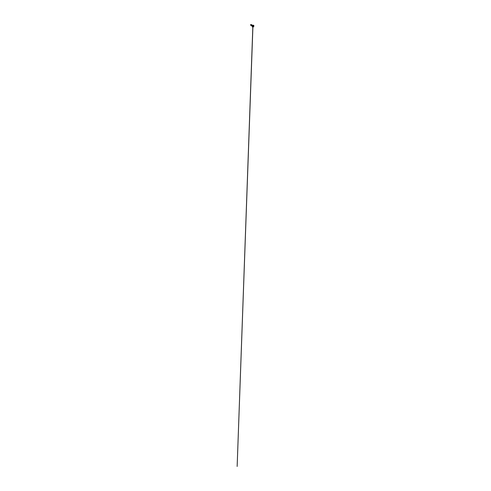 <?xml version="1.0" encoding="UTF-8"?>
<svg xmlns="http://www.w3.org/2000/svg" width="491" height="491" viewBox="0 0 491 491"><rect width="100%" height="100%" fill="white"/><g stroke="black" fill="none" stroke-linecap="round" stroke-linejoin="round"><path stroke-width="0.74" d="M253.767 25.698L253.73 25.581A0.872 0.503 120 0 0 253.16 25.489A0.933 0.54 60 0 1 253.466 25.955A0.933 0.54 -120 0 0 253.16 25.489A0.872 0.503 120 0 0 252.564 26.361A0.872 0.503 120 0 0 252.865 26.987A0.872 0.503 120 0 0 253.16 26.907A0.933 0.54 -120 0 0 253.387 26.864A0.933 0.54 -120 0 0 253.466 26.796L253.135 26.41L253.804 26.017L253.466 26.796L253.724 25.925M253.46 25.82L253.761 26.397L253.092 26.575M253.215 25.796L253.46 26.772L253.043 26.514M253.276 26.68L253.374 26.299L253.516 26.661A0.994 0.571 120 0 0 253.7 25.372A0.994 0.571 120 0 0 253.141 25.372L253.141 25.372A0.994 0.571 120 0 0 252.515 26.189A0.994 0.571 120 0 0 252.583 26.999A0.994 0.571 120 0 0 253.141 26.999A0.976 0.565 -60 0 1 252.46 26.594A0.976 0.565 -60 0 1 253.153 25.391L253.025 25.305A0.976 0.565 120 0 0 252.319 26.514L252.337 26.348M253.503 25.962L253.147 26.404M253.73 25.581L253.153 25.471A0.884 0.509 -60 0 1 253.749 25.624M253.288 26.901L253.153 26.993A0.994 0.571 -60 0 1 252.644 27.048A0.994 0.571 -60 0 1 252.497 26.25A0.994 0.571 -60 0 1 253.141 25.372A0.994 0.571 -60 0 1 253.638 25.323L253.522 25.256A0.994 0.571 120 0 0 253.025 25.305L253.012 25.311A0.994 0.571 120 0 0 252.374 26.183A0.994 0.571 120 0 0 252.527 26.98A0.994 0.571 120 0 0 252.626 27.017M250.766 24.556L250.539 24.906M250.711 25.029L250.993 24.63L250.791 25.053L251.68 25.053L251.601 25.606L251.895 25.207L251.76 25.63L252.288 25.52L252.19 25.955L252.54 25.557L252.693 26.115L252.54 25.557L252.19 25.955L252.577 25.759L252.19 25.955L252.306 25.397L251.76 25.63L252.288 25.52L252.19 25.955M252.466 26.931A0.994 0.571 -60 0 1 252.392 26.121A0.994 0.571 -60 0 1 253.025 25.305L253.153 25.391A0.976 0.565 -60 0 1 253.841 25.9L253.638 25.323M253.712 25.569A0.994 0.571 120 0 0 253.706 25.544A0.872 0.503 120 0 0 253.16 25.489A0.872 0.503 120 0 0 252.577 26.311A0.872 0.503 120 0 0 252.791 26.974A0.872 0.503 120 0 0 253.16 26.907A0.933 0.54 60 0 0 253.387 26.864L253.153 26.907M253.577 25.299A0.994 0.571 120 0 0 253.522 25.256L252.877 25.403M250.735 24.575L250.735 25.016L250.993 24.63L250.791 25.053L251.257 25.096L251.41 24.636L251.306 25.127C251.073 25.428 250.705 25.391 250.698 25.084L251.011 24.581L250.735 25.016L250.993 24.63L250.791 25.053L251.257 25.096L251.392 24.624L251.3 25.121C251.073 25.428 250.698 25.391 250.692 25.084L251.011 24.581L250.748 25.004L250.993 24.63L250.791 25.053L251.257 25.096L250.791 25.053L250.993 24.63L250.735 25.016L250.993 24.63L250.791 25.053L251.257 25.096L250.791 25.053L250.993 24.63L250.735 25.016L250.993 24.63L250.791 25.053L251.245 24.863L251.367 25.415L251.68 25.059L251.601 25.606L251.895 25.207L251.76 25.63L252.288 25.52M251.502 25.354L251.975 25.342L251.619 25.606L251.453 25.225L251.601 25.606L251.975 25.342L251.619 25.606L251.245 24.863M252.503 25.452L251.963 25.827M252.171 25.28L251.662 25.673M251.84 25.109L251.361 25.514M251.502 24.937L251.061 25.36M251.171 24.771L250.993 25.256M250.735 25.016L250.698 25.084C250.705 25.391 251.073 25.428 251.306 25.127L251.097 24.771L250.993 25.495L251.036 24.857L250.993 25.495L251.036 24.857L251.3 25.121C251.073 25.428 250.698 25.391 250.692 25.084L250.748 25.004M252.736 25.538L252.337 25.514L252.343 26.281L252.251 25.661L252.724 25.415L252.374 26.176M253.835 25.955L253.644 25.348L253.018 25.489L252.472 26.741L253.147 26.999L252.527 26.98L252.448 25.968L253.025 25.305A0.994 0.571 -60 0 1 253.436 25.225M252.306 25.397L252.11 25.735L251.453 25.225M251.779 25.047L251.349 25.047L251.386 25.747L251.723 24.796L251.398 24.961L251.386 25.747L251.398 24.961L251.779 25.047M252.098 25.225L251.662 25.231L251.693 25.925L252.043 24.973L251.711 25.139L251.699 25.925L251.619 25.305L252.098 25.225M252.411 25.409L251.975 25.415L252.012 26.109L252.356 25.158L251.932 25.489L252.012 26.109L251.932 25.489L252.411 25.409M252.669 25.336L252.184 26.029L252.669 25.342M250.729 24.575L250.545 24.943M252.957 26.993A0.884 0.509 -60 0 1 252.54 26.434A0.884 0.509 -60 0 1 253.153 25.471L252.527 26.551L253.031 26.968M253.767 25.962A0.872 0.503 120 0 0 253.7 25.544C254 25.992 253.835 26.618 253.387 26.864A0.933 0.54 60 0 0 253.466 26.796L253.135 26.41L253.724 25.931L253.417 26.778M253.448 25.925L253.761 26.336M253.577 26.508L253.227 26.434L253.577 26.508M250.987 24.63L251.294 24.728M252.828 27.097L237.147 466.45L252.896 27.091M253.669 25.998L253.239 25.857"/></g></svg>
